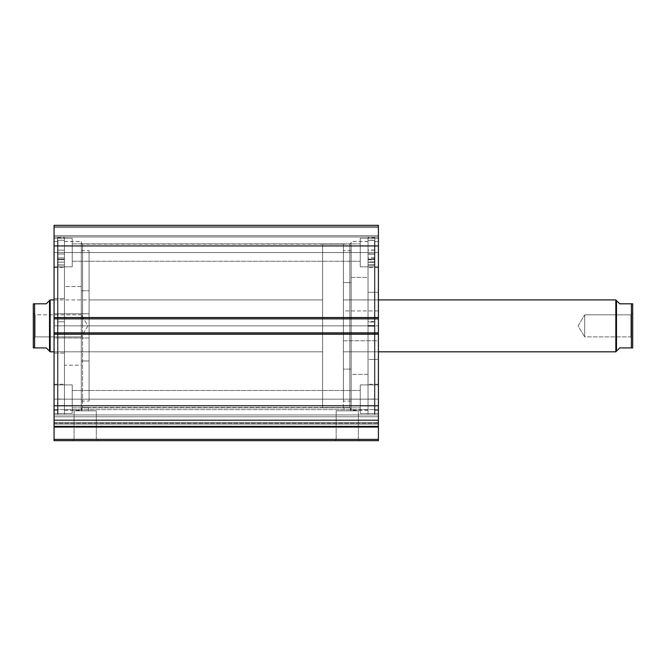 <?xml version="1.0" encoding="UTF-8"?>
<svg xmlns="http://www.w3.org/2000/svg" width="666" height="666" viewBox="0 0 666 666"><rect width="100%" height="100%" fill="white"/><g stroke="black" fill="none" stroke-linecap="round" stroke-linejoin="round"><path stroke-width="0.5" stroke-dasharray="3.33 2.5" d="M54.063 422.727L378.413 422.727L378.413 423.168L54.063 423.168L54.063 440.684L378.413 440.684L378.413 439.385L378.413 440.684L54.063 440.684L54.063 427.072L378.413 427.072L378.413 439.385L54.063 439.385L378.413 439.385L378.413 426.132L378.413 427.072L54.063 427.072L54.063 414.943L378.413 414.943L378.413 409.623L378.413 414.943L54.063 414.943L54.063 409.623L54.063 414.943L378.413 414.943L378.413 416.758L54.063 416.758L54.063 414.943L378.413 414.943L378.413 409.623L378.413 414.943L54.063 414.943L54.063 409.623L54.063 414.943L378.413 414.943L378.413 419.938L54.063 419.938L54.063 422.727L54.063 409.623L54.063 426.415L54.063 409.623L54.063 419.938L378.413 419.938L378.413 409.623L378.413 426.415L378.413 409.623L378.413 424.109L378.413 422.727L54.063 422.727L54.063 419.938L378.413 419.938L378.413 414.943L54.063 414.943L54.063 416.758L378.413 416.758L378.413 414.943L54.063 414.943L54.063 419.938L378.413 419.938L378.413 422.727L54.063 422.727L54.063 424.109L378.413 424.109L378.413 426.132L378.413 424.109L378.413 426.132L54.063 426.132L54.063 424.109L378.413 424.109L378.413 426.132L54.063 426.132L54.063 423.168L378.413 423.168L378.413 424.109L54.063 424.109L378.413 424.109L378.413 422.727L54.063 422.727M74.084 439.385L96.312 439.385L97.611 440.684L72.785 440.684L74.084 439.385L74.084 410.847L96.312 410.847L96.312 439.385L74.084 439.385L96.312 439.385L96.312 410.847L74.084 410.847L74.084 439.385L72.785 440.684L97.611 440.684L73.027 440.684L97.611 440.684L96.312 439.385L74.084 439.385M336.155 439.385L358.383 439.385L359.682 440.684L334.856 440.684L336.155 439.385L336.155 410.847L358.383 410.847L358.383 439.385L336.155 439.385L358.383 439.385L358.383 410.847L336.155 410.847L336.155 439.385L334.856 440.684L359.682 440.684L335.098 440.684L359.682 440.684L358.383 439.385L336.155 439.385M82.892 407.567L88.436 407.6L88.436 410.847L81.951 410.847L81.951 408.25L82.601 407.575L84.224 407.542L344.638 407.575L344.031 407.6L344.031 410.847L358.383 410.847L347.269 410.847L350.516 410.847L350.516 408.25L349.866 407.575L349.866 244.131L349.866 325.865L351.165 325.865L349.866 325.865L349.866 244.131L349.866 325.865L82.601 325.865L82.601 244.131L82.601 325.865L81.302 325.865L349.866 325.865L82.601 325.865L82.601 244.131L82.601 325.865L349.866 325.865L349.866 407.575L350.516 408.25L350.516 410.847L344.031 410.847L344.031 407.6L349.866 407.575L349.866 325.865L351.165 325.865L351.165 242.832L351.165 325.865L368.032 325.865L368.032 410.264L368.032 325.865L351.165 325.865L351.165 410.264L351.165 325.865L374.908 325.865L374.908 414.085L374.908 325.865L368.032 325.865L368.032 414.085L368.032 325.865L378.413 325.865L378.413 410.264L378.413 325.865L374.908 325.865L374.908 410.264L374.908 325.865L378.413 325.865L378.413 241.467L378.413 410.264L378.413 325.865L374.908 325.865L374.908 241.467L374.908 414.085L374.908 237.637L374.908 410.264L374.908 241.467L374.908 325.865L368.032 325.865L368.032 237.637L368.032 414.085L368.032 237.637L368.032 410.264L368.032 241.467L368.032 325.865L351.165 325.865L351.165 241.467L351.165 410.264L351.165 241.467L351.165 408.899L351.165 325.865L349.866 325.865L349.866 407.575L344.114 407.6M81.302 325.865L81.302 242.832L81.302 325.865L64.436 325.865L64.436 241.467L64.436 325.865L81.302 325.865L81.302 241.467L81.302 325.865L57.559 325.865L57.559 237.637L57.559 325.865L64.436 325.865L64.436 237.637L64.436 325.865L54.063 325.865L54.063 241.467L54.063 325.865L57.559 325.865L57.559 241.467L57.559 325.865L54.063 325.865L54.063 410.264L54.063 241.467L54.063 325.865L57.559 325.865L57.559 414.085L57.559 237.637L57.559 410.264L57.559 241.467L57.559 325.865L64.436 325.865L64.436 414.085L64.436 237.637L64.436 410.264L64.436 241.467L64.436 325.865L81.302 325.865L81.302 410.264L81.302 241.467L81.302 408.899L81.302 325.865L82.601 325.865L82.601 407.575L82.601 325.865L81.302 325.865L81.302 408.899L81.302 325.865M72.219 252.564L72.219 238.286L72.219 252.564L54.063 252.564L72.219 252.564L72.219 238.286L72.219 252.564L54.063 252.564L54.063 238.286L54.063 252.564L72.219 252.564L72.219 243.873L72.219 252.564L360.248 252.564L360.248 238.286L360.248 252.564L378.413 252.564L360.248 252.564L360.248 238.286L360.248 252.564L378.413 252.564L378.413 238.286L378.413 252.564L72.219 252.564L72.219 243.873L72.219 252.564L360.248 252.564L360.248 243.873L360.248 252.564L72.219 252.564L360.248 252.564L360.248 243.873L360.248 252.564L72.219 252.564L72.219 261.255L72.219 252.564L360.248 252.564L360.248 261.255L360.248 252.564L72.219 252.564L72.219 261.255L72.219 238.286L72.219 266.833L72.219 243.873L72.219 252.564L54.063 252.564L54.063 238.286L54.063 266.833L54.063 238.286L54.063 266.833L54.063 252.564L72.219 252.564L72.219 266.833L72.219 238.286L72.219 266.833L72.219 243.873L72.219 252.564L54.063 252.564L54.063 266.833L54.063 252.564L72.219 252.564L72.219 266.833L72.219 252.564M72.219 399.167L72.219 384.898L72.219 399.167L54.063 399.167L72.219 399.167L72.219 384.898L72.219 399.167L54.063 399.167L54.063 384.898L54.063 399.167L72.219 399.167L72.219 390.476L72.219 399.167L360.248 399.167L360.248 384.898L360.248 399.167L378.413 399.167L360.248 399.167L360.248 384.898L360.248 399.167L378.413 399.167L378.413 384.898L378.413 399.167L72.219 399.167L72.219 390.476L72.219 399.167L360.248 399.167L360.248 390.476L360.248 399.167L72.219 399.167L360.248 399.167L360.248 390.476L360.248 399.167L72.219 399.167L72.219 407.858L72.219 399.167L360.248 399.167L360.248 407.858L360.248 399.167L72.219 399.167L72.219 407.858L72.219 384.898L72.219 413.436L72.219 390.476L72.219 399.167L54.063 399.167L54.063 384.898L54.063 413.436L54.063 384.898L54.063 413.436L54.063 399.167L72.219 399.167L72.219 413.436L72.219 384.898L72.219 413.436L72.219 390.476L72.219 399.167L54.063 399.167L54.063 413.436L54.063 399.167L72.219 399.167L72.219 413.436L72.219 399.167M378.413 252.564L378.413 238.286L378.413 266.833L378.413 238.286L378.413 266.833L378.413 252.564L360.248 252.564L360.248 266.833L360.248 238.286L360.248 261.255L360.248 252.564L378.413 252.564L378.413 266.833L378.413 252.564L360.248 252.564L360.248 266.833L360.248 238.286L360.248 261.255L360.248 252.564L378.413 252.564L378.413 266.833L378.413 252.564M378.413 399.167L378.413 384.898L378.413 413.436L378.413 384.898L378.413 413.436L378.413 399.167L360.248 399.167L360.248 413.436L360.248 384.898L360.248 407.858L360.248 399.167L378.413 399.167L378.413 413.436L378.413 399.167L360.248 399.167L360.248 413.436L360.248 384.898L360.248 407.858L360.248 399.167L378.413 399.167L378.413 413.436L378.413 399.167M378.413 426.515L54.063 426.415L378.413 426.415L54.063 426.415L54.063 405.785L54.063 426.415L54.063 420.487L378.413 420.487L378.413 416.758L54.063 416.758L54.063 420.487L378.413 420.487L378.413 426.415L54.063 426.515M378.413 426.415L378.413 405.785L54.063 405.785L54.063 334.166L378.413 334.166L54.063 334.166L54.063 405.785L378.413 405.785L378.413 332.867L54.063 332.867L54.063 334.166L54.063 332.867L378.413 332.867L54.063 332.867L378.413 333.133L378.413 334.424L54.063 334.424L54.063 332.867L54.063 334.424L378.413 334.424L54.063 334.424L378.413 334.424L54.063 334.424L378.413 334.424L54.063 334.424L378.413 334.424L378.413 332.867L54.063 332.867L378.413 332.867L378.413 334.424L378.413 333.133L54.063 333.133L54.063 334.424L54.063 332.867L378.413 333.133L54.063 333.133L54.063 317.299L378.413 317.299L378.413 318.598L54.063 318.598L378.413 318.598L378.413 317.299L54.063 317.299L378.413 317.299L54.063 317.299L54.063 318.598L378.413 318.598L54.063 318.856L378.413 318.856L378.413 317.299L54.063 317.299L54.063 318.856L54.063 317.299L378.413 317.299L54.063 317.299L54.063 334.424L54.063 333.133L378.413 333.133L378.413 318.598L54.063 318.856L378.413 318.856L54.063 318.856L378.413 318.856L54.063 318.856L54.063 317.299L378.413 317.299L378.413 318.856L378.413 317.557L54.063 317.557L54.063 245.945L378.413 245.945L54.063 245.945L54.063 317.557L378.413 317.557L378.413 225.316L54.063 225.316L54.063 245.945L54.063 225.316L54.063 226.615L378.413 226.615L378.413 225.316L54.063 225.316L378.413 225.316L378.413 226.615L54.063 226.615L54.063 227.522L378.413 227.522L54.063 227.522L378.413 227.522L54.063 227.522L54.063 235.697L378.413 235.697L378.413 227.522L378.413 236.189L378.413 235.697L54.063 235.697L54.063 236.189L54.063 227.522L378.413 227.522L54.063 227.522L378.413 227.522L378.413 226.615L54.063 226.615L378.413 226.615L378.413 235.697L378.413 225.416L378.413 227.522L54.063 227.522L54.063 235.697L54.063 225.316L378.413 225.316L54.063 225.316L378.413 225.316L378.413 426.415L378.413 416.758L54.063 416.758L54.063 420.487L378.413 420.487L54.063 420.487L54.063 426.415M378.413 236.189L378.413 236.996L378.413 236.189M54.063 236.189L54.063 236.996L54.063 236.189M345.354 407.559L346.245 407.542L345.354 407.559M88.37 407.6L82.601 407.575L81.951 408.25L81.951 410.847L85.198 410.847L74.084 410.847L88.436 410.847L81.951 410.847L88.436 410.847L88.436 407.6L82.601 407.575L82.601 325.865L82.601 407.575L82.134 408.058L82.601 407.575M360.248 399.167L360.248 413.436L360.248 399.167M360.248 252.564L360.248 266.833L360.248 252.564M54.063 399.167L54.063 413.436L54.063 399.167M54.063 252.564L54.063 266.833L54.063 252.564M54.063 236.996L378.413 236.996L54.063 236.996L378.413 236.996L378.413 235.697L54.063 235.697L54.063 236.996L54.063 235.697L378.413 235.697L378.413 236.996L54.063 236.996M54.063 325.865L54.063 410.264L54.063 325.865M57.559 325.865L57.559 414.085L57.559 325.865M64.436 325.865L64.436 410.264L64.436 325.865L57.95 325.865L64.436 325.865L64.436 414.085L64.436 240.251L57.95 240.251L57.95 414.085L57.95 325.865L64.436 325.865L57.95 325.865L57.95 240.251L64.436 240.251L64.436 410.198L64.436 365.201L81.302 365.201L81.302 410.198L81.302 286.53L64.436 286.53L64.436 410.198L64.436 241.533L64.436 286.53L81.302 286.53L81.302 241.533L81.302 410.198L81.302 241.533L81.302 365.201L64.436 365.201L64.436 241.533L64.436 358.574L64.436 298.634L54.063 298.634L54.063 384.249L54.063 353.097L64.436 353.097L64.436 384.249L64.436 267.482L64.436 414.085L64.436 325.865M378.413 325.865L378.413 241.467L378.413 325.865M374.908 325.865L374.908 237.637L374.908 325.865M368.032 325.865L368.032 241.467L368.032 325.865M96.312 410.847L87.363 410.847L96.312 410.847M345.105 410.847L336.155 410.847L345.105 410.847M81.951 408.25L81.302 408.899M350.333 408.058L349.866 407.575L350.333 408.058M351.165 325.865L351.165 408.899L351.165 325.865M81.302 360.964L89.086 360.964L89.086 401.115L89.086 290.767L81.302 290.767L81.302 401.115L81.302 250.616L81.302 401.115L81.302 250.616L81.302 290.767L89.086 290.767L89.086 250.616L89.086 401.115L89.086 250.616L89.086 360.964L81.302 360.964M89.086 313.761L89.086 337.97L54.063 337.97L54.063 299.916L54.063 313.761L89.086 313.761L54.063 313.761L54.063 300.025L54.063 351.815L54.063 337.97L89.086 337.97L89.086 351.815L89.086 313.761M54.063 353.097L54.063 267.482L54.063 298.634L64.436 298.634L64.436 267.482L64.436 353.097L54.063 353.097L54.063 267.482L54.063 353.097M630.885 336.896L630.885 314.835L632.7 313.02L632.7 338.711L630.885 336.896L584.698 336.896L584.698 314.835L630.885 314.835L630.885 336.896L630.885 314.835L584.698 314.835L584.698 336.896L578.071 325.865L584.698 314.835L578.071 325.865L584.698 336.896L584.698 314.835L584.698 336.896L630.885 336.896L632.7 338.711L632.7 325.865L632.7 347.918L632.7 303.813L632.7 338.711L632.7 313.02L630.885 314.835L630.885 336.896M378.413 299.916L343.381 299.916L343.381 351.815L378.413 351.815L343.381 351.815L343.381 244.131L343.381 407.6L322.619 407.6L322.619 244.131L343.381 244.131L343.381 351.815L343.381 299.916L378.413 299.916L378.413 310.947L343.381 310.947L343.381 299.916L343.381 340.784L378.413 340.784L378.413 299.916L378.413 351.806L378.413 299.925L343.381 299.916L343.381 310.947L378.413 310.947L378.413 351.815L378.413 340.784L343.381 340.784L343.381 351.815L343.381 310.947L343.381 357.142L343.381 299.925M33.883 347.918L33.3 347.918L33.3 313.02L35.115 314.835L35.115 336.896L35.115 314.835L33.3 313.02L33.3 338.711L35.115 336.896L81.302 336.896L81.302 314.835L35.115 314.835L35.115 336.896L35.115 314.835L81.302 314.835L81.302 336.896L87.929 325.865L81.302 314.835L87.929 325.865L81.302 336.896L81.302 314.835L81.302 336.896L35.115 336.896L33.3 338.711L33.3 303.813L46.27 303.813L49.517 300.566L49.517 351.165L49.517 300.566M50.166 299.916L50.166 351.815L50.166 299.916M54.063 299.916L322.619 299.916L322.619 351.815L54.063 351.815L322.619 351.815L322.619 299.916L89.086 299.916M343.381 407.6L343.381 244.131L322.619 244.131L322.619 407.6L343.381 407.6M322.619 244.131L322.619 407.6L322.619 244.131M322.619 351.815L322.619 299.916L322.619 351.815M48.693 350.341L46.27 347.918L34.599 347.918L34.599 303.813L46.27 303.813M34.191 347.918L46.27 347.918M33.3 325.865L33.3 338.461L33.3 325.865M34.599 303.813L34.599 347.918M33.3 347.918L33.3 303.813M615.834 299.916L615.834 351.815L615.834 299.916M617.307 301.39L616.483 300.566L616.483 351.165L616.483 300.566L619.73 303.813L631.401 303.813L631.401 347.918L619.73 347.918L616.483 351.165L619.73 347.918L631.809 347.918M619.73 303.813L632.7 303.813M632.65 347.918L632.117 347.918M631.401 347.918L631.401 303.813M64.436 259.132L57.95 259.199L64.436 259.199L57.95 259.132L57.95 240.251L64.436 240.251L64.436 259.132L64.436 240.251L57.95 240.251L57.95 259.132L64.436 259.132L64.436 318.556L64.436 240.251L64.436 261.813L64.436 259.449L57.95 259.449L57.95 240.251L57.95 414.085L57.95 240.251L57.95 265.051L57.95 261.813L57.95 265.051L64.436 265.051L64.436 259.449L57.95 259.449L64.436 259.132M57.95 254.012L57.95 250.125L57.95 254.012L64.436 254.012L57.95 254.012L57.95 250.125L57.95 254.012L64.436 254.012L64.436 250.125L64.436 254.012L57.95 254.012L57.95 257.909L57.95 250.125L57.95 257.909L57.95 254.012L64.436 254.012L64.436 250.125L64.436 257.909L64.436 250.125L64.436 257.909L64.436 250.125L64.436 254.012L57.95 254.012L57.95 257.909L57.95 254.012L64.436 254.012L64.436 257.909L64.436 254.012L57.95 254.012L57.95 257.909L57.95 254.012M57.95 321.778L57.95 262.088L64.436 262.088L64.436 321.778L57.95 321.778L64.436 321.778L57.95 321.778L57.95 399.034L57.95 321.778L64.436 321.778L64.436 399.034L64.436 262.088L57.95 262.088L57.95 399.034L57.95 321.778M64.436 262.096L64.436 399.034L64.436 259.615L64.436 264.935L57.95 264.935L64.436 265.026L57.95 264.935L57.95 259.615L57.95 262.096L64.436 262.096L57.95 262.096L64.436 262.096L57.95 262.096L64.436 262.088L57.95 262.096L57.95 259.615L57.95 264.935L64.436 264.935L64.436 262.096M64.436 254.012L64.436 257.909L64.436 254.012M64.436 259.449L64.436 265.026L57.95 265.026L57.95 259.449L64.436 259.449L57.95 259.199L64.436 259.449M57.95 264.935L64.436 265.051L57.95 264.935M368.032 259.199L374.517 259.199L368.032 259.265L368.032 414.085L368.032 325.524L374.517 325.524L374.517 414.085L374.517 326.207L368.032 326.207L374.517 326.207L374.517 240.334L368.032 240.334L374.517 240.334L374.517 259.199L368.032 259.199L374.517 259.074L374.517 240.168L374.517 325.524L368.032 325.524L368.032 240.168L374.517 240.168L368.032 240.168L368.032 399.026L368.032 321.478L374.517 321.478L374.517 399.034L374.517 262.279L368.032 262.279L368.032 322.086L374.517 322.086L368.032 322.086L368.032 399.034L368.032 261.896L374.517 261.896L374.517 321.478L368.032 321.478L368.032 259.265L368.032 414.085L368.032 259.199M374.517 254.129L374.517 250.225L374.517 254.104L368.032 254.104L374.517 254.129L374.517 250.025L374.517 256.293L374.517 240.334L374.517 259.265L374.517 240.168L374.517 414.085L374.517 254.104L368.032 254.129L368.032 250.025L368.032 253.929L374.517 253.929L368.032 253.896L368.032 250.025L368.032 254.129L374.517 254.104L374.517 258.008L374.517 254.129M374.517 253.896L374.517 257.809L374.517 253.896L368.032 253.929L368.032 257.809L368.032 250.666L368.032 253.929L374.517 253.896L374.517 257.809L374.517 253.929M368.032 264.901L368.032 259.382L374.517 259.382L374.517 264.901L368.032 264.901L374.517 264.935L368.032 264.901M374.517 259.074L368.032 259.382L374.517 259.074M368.032 261.905L368.032 264.818L374.517 264.818L374.517 259.457L374.517 261.905L368.032 261.905M368.032 259.515L368.032 265.151L374.517 265.151L374.517 259.515L368.032 259.515L374.517 259.265L368.032 259.515M374.517 262.287L368.032 262.279L374.517 262.287L374.517 265.06L368.032 265.06L368.032 259.782L368.032 262.287L374.517 262.287M374.517 265.06L368.032 265.176L374.517 265.06M351.165 369.13L343.381 369.13L343.381 401.115L343.381 282.592L351.165 282.592L351.165 401.115L351.165 277.372L368.032 277.372L368.032 410.198L368.032 374.359L351.165 374.359L351.165 410.198L351.165 241.558L351.165 410.173L351.165 250.616L351.165 282.592L343.381 282.592L343.381 401.09L343.381 250.616L343.381 369.13L351.165 369.13M378.413 359.432L368.032 359.432L368.032 292.291L378.413 292.291L378.413 384.249L378.413 267.482L378.413 292.291L368.032 292.291L368.032 241.558L368.032 277.372L351.165 277.372L351.165 241.533L351.165 374.359L368.032 374.359L368.032 241.533L368.032 410.173L368.032 267.482L368.032 359.432L378.413 359.432L378.413 267.499L378.413 359.432M378.413 409.623L54.063 409.623L378.413 409.623M81.302 242.832L82.601 244.131L349.866 244.131L351.165 242.832M368.032 410.264L351.165 410.264M378.413 410.264L374.908 410.264M64.436 241.467L81.302 241.467M57.559 237.637L64.436 237.637M54.063 241.467L57.559 241.467M72.219 238.286L54.063 238.286L72.219 238.286M72.219 384.898L54.063 384.898L72.219 384.898M360.248 238.286L378.413 238.286L360.248 238.286M360.248 384.898L378.413 384.898L360.248 384.898M72.219 390.476L360.248 390.476L72.219 390.476M72.219 243.873L360.248 243.873L72.219 243.873M72.219 261.255L360.248 261.255L72.219 261.255M72.219 407.858L360.248 407.858L72.219 407.858M360.248 413.436L378.413 413.436L360.248 413.436M360.248 266.833L378.413 266.833L360.248 266.833M72.219 413.436L54.063 413.436L72.219 413.436M72.219 266.833L54.063 266.833L72.219 266.833M54.063 410.264L57.559 410.264M64.436 410.264L81.302 410.264M378.413 241.467L374.908 241.467M374.908 237.637L368.032 237.637M368.032 241.467L351.165 241.467M350.516 408.25L351.165 408.899M81.302 401.115L89.086 401.115M54.063 384.249L64.436 384.249M64.436 410.198L81.302 410.198M64.436 241.533L81.302 241.533M54.063 267.482L64.436 267.482M89.086 351.815L54.063 351.815M81.302 250.616L89.086 250.616M57.95 250.125L64.436 250.125L57.95 250.125M57.95 399.034L64.436 399.034M57.95 257.909L64.436 257.909L57.95 257.909M57.95 265.051L64.436 265.051L57.95 265.051M64.436 259.615L57.95 259.615L64.436 259.615M374.517 250.225L368.032 250.225M374.517 250.025L368.032 250.025M374.517 399.034L368.032 399.034M374.517 257.809L368.032 257.809M374.517 258.008L368.032 258.008M374.517 264.935L368.032 264.935M368.032 259.457L374.517 259.457M368.032 259.782L374.517 259.782M374.517 265.176L368.032 265.176M351.165 401.115L343.381 401.115M378.413 384.249L368.032 384.249M368.032 410.198L351.165 410.198M368.032 241.533L351.165 241.533M378.413 267.482L368.032 267.482M343.381 351.815L378.413 351.815M351.165 250.616L343.381 250.616"/><path stroke-width="1" d="M54.063 426.515L54.063 427.072L378.413 427.072L54.063 427.072L54.063 405.785L54.063 426.415L378.413 426.415L378.413 439.385L54.063 439.385L54.063 427.072L54.063 440.684L378.413 440.684L54.063 440.684L54.063 439.385L378.413 439.385L378.413 440.684L378.413 426.515M378.413 426.415L378.413 225.316L54.063 225.316L54.063 245.945L54.063 225.316L378.413 225.316L378.413 317.557L54.063 317.557L54.063 245.945L378.413 245.945L54.063 245.945L54.063 318.856L54.063 317.557L378.413 317.557L378.413 332.867L54.063 332.867L54.063 318.856L378.413 318.856L54.063 318.856L54.063 334.166L54.063 332.867L378.413 332.867L378.413 405.785L54.063 405.785L54.063 334.166L378.413 334.166L54.063 334.166L54.063 405.785L378.413 405.785L378.413 426.415L54.063 426.415M615.834 351.815L616.483 351.165L616.483 300.566L615.834 299.916L615.834 351.815L615.834 299.916L378.413 299.916L615.834 299.916L616.483 300.566L616.483 351.165L615.834 351.815L378.413 351.815L615.834 351.815M50.166 351.815L49.517 351.165L50.166 351.815L54.063 351.815L50.166 351.815L50.166 299.916L54.063 299.916L50.166 299.916L50.166 351.815M49.517 300.566L46.27 303.813L50.166 299.916L49.517 300.566L49.517 351.165L49.517 300.566L46.27 303.813L34.599 303.813L34.599 347.918L46.27 347.918L49.517 351.165L46.27 347.918L33.3 347.918L34.599 347.918L34.599 303.813L33.3 303.813L33.3 347.918L33.3 303.813M46.27 303.813L34.191 303.813M48.693 350.341L46.27 347.918M34.191 347.918L33.516 347.918M632.7 303.813L632.7 347.918L632.7 303.813L631.401 303.813L631.401 347.918L632.7 347.918L619.73 347.918L616.483 351.165L619.73 347.918L631.401 347.918L631.401 303.813L619.73 303.813L617.307 301.39M631.809 303.813L619.73 303.813M632.7 347.918L631.809 347.918"/></g></svg>
